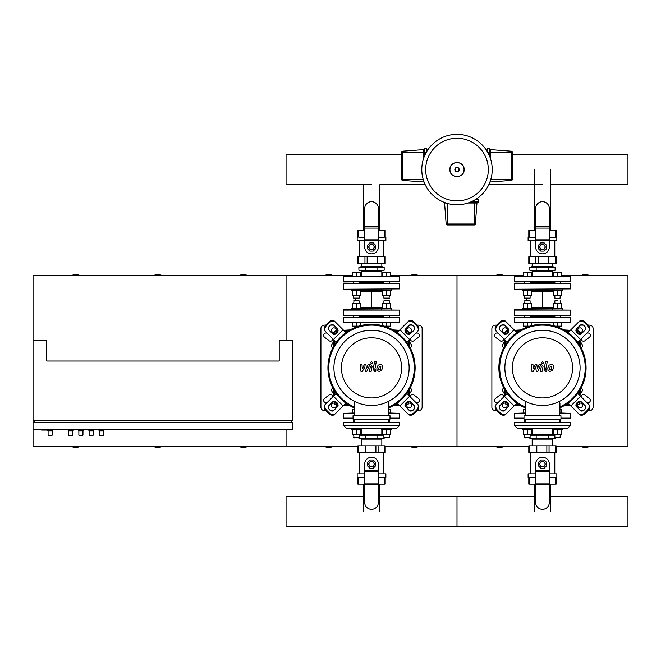<?xml version="1.0" encoding="UTF-8"?>
<svg xmlns="http://www.w3.org/2000/svg" width="661" height="661" viewBox="0 0 661 661"><rect width="100%" height="100%" fill="white"/><g stroke="black" fill="none" stroke-linecap="round" stroke-linejoin="round"><path stroke-width="0.99" d="M581.341 348.124L582.779 345.637L581.002 342.563L580.201 342.563M410.398 348.124L411.836 345.637L410.06 342.563L409.25 342.563M504.748 342.563L503.946 342.563L502.17 345.637L503.608 348.124M333.805 342.563L332.995 342.563L331.219 345.637L332.657 348.124M580.201 393.163L581.002 393.163L582.779 390.081L581.341 387.594M409.25 393.163L410.06 393.163L411.836 390.081L410.398 387.594M503.608 387.594L502.17 390.081L503.946 393.163L504.748 393.163M332.657 387.594L331.219 390.081L332.995 393.163L333.805 393.163M41.593 429.402L41.593 430.088L50.145 430.088L50.145 429.402M352.313 275.546L286.056 275.546L286.056 340.506L286.056 275.546L33.05 275.546L33.05 340.506L46.724 340.506L46.724 361.022L279.215 361.022L279.215 340.506L292.889 340.506L292.889 420.859L33.05 420.859L33.05 429.402L292.889 429.402L292.889 422.561L33.05 422.561M33.05 340.506L33.05 420.859M34.76 422.561L34.76 420.859M291.179 422.561L291.179 420.859M52.88 429.402L52.194 430.774L52.194 435.211L48.096 435.211L51.855 435.558L48.096 435.211L48.096 430.774L47.41 430.088M73.396 429.402L72.71 430.774L72.71 435.211L68.951 435.558L72.371 435.558L68.604 435.211L68.604 430.774L67.926 429.402M104.165 429.402L103.48 430.774L103.48 435.211L99.72 435.558L103.141 435.558L99.381 435.211L99.381 430.774L98.696 429.402M93.912 429.402L93.226 430.774L93.226 435.211L89.466 435.558L92.879 435.558L89.119 435.211L89.119 430.774L88.434 429.402M83.65 429.402L82.964 430.774L82.964 435.211L79.204 435.558L82.625 435.558L78.866 435.211L78.866 430.774L78.18 429.402M52.194 435.211L48.435 435.558M52.88 430.088L50.145 430.088M52.194 430.774L48.096 430.774M72.71 435.211L68.951 435.558M73.396 430.088L67.926 430.088M72.71 430.774L68.604 430.774M103.48 435.211L99.72 435.558M104.165 430.088L98.696 430.088M103.48 430.774L99.381 430.774M93.226 435.211L89.466 435.558M93.912 430.088L88.434 430.088M93.226 430.774L89.119 430.774M82.964 435.211L79.204 435.558M83.65 430.088L78.18 430.088M82.964 430.774L78.866 430.774M424.18 148.874A0.686 0.686 0 0 1 424.866 148.196L424.866 152.294L424.18 152.294L424.18 148.874M424.18 156.797L423.544 149.609A0.686 0.686 0 0 0 424.18 148.923M424.602 183.353A0.686 0.686 0 0 1 424.18 182.725L424.18 182.32M426.742 151.543L426.742 148.196L424.866 148.196M423.164 179.305L402.566 179.305L402.566 180.403L423.544 181.99A0.686 0.686 0 0 1 424.18 182.676M423.544 158.566L423.544 152.294L402.566 152.294L402.566 151.195A1.025 1.025 0 0 0 401.615 152.22A1.025 1.025 0 0 1 402.566 151.195L423.544 149.609M402.566 180.403A1.025 1.025 0 0 1 401.615 179.379L401.615 152.22M426.742 149.898L427.783 149.898M489.826 156.797L489.826 148.874A0.686 0.686 0 0 0 489.14 148.196L489.14 152.294L490.454 152.294L490.454 149.609A0.686 0.686 0 0 1 489.826 148.923A0.686 0.686 0 0 0 490.454 149.609L511.44 151.195A1.025 1.025 0 0 1 512.391 152.22A1.025 1.025 0 0 0 511.44 151.195A1.025 1.025 0 0 1 512.391 152.22A1.025 1.025 0 0 0 511.44 151.195L511.44 152.294L512.391 152.22M489.404 183.353A0.686 0.686 0 0 0 489.826 182.725L489.826 182.32M487.256 151.543L487.256 148.196L489.14 148.196M490.454 180.56L490.454 181.99A0.686 0.686 0 0 0 489.826 182.676A0.686 0.686 0 0 1 490.454 181.99L511.44 180.403A1.025 1.025 0 0 0 512.391 179.379L512.391 152.294M487.256 149.898L486.215 149.898M474.268 202.382L477.688 202.382A0.686 0.686 0 0 0 478.374 201.696L474.268 201.696L474.268 203.018L476.953 203.018A0.686 0.686 0 0 1 477.639 202.382L469.764 202.382M443.209 201.96A0.686 0.686 0 0 0 443.837 202.382A0.686 0.686 0 0 1 443.209 201.96A0.686 0.686 0 0 0 443.837 202.382L443.886 202.382A0.686 0.686 0 0 1 444.572 203.018L446.158 223.996A1.025 1.025 0 0 0 447.183 224.947L474.342 224.947A1.025 1.025 0 0 0 475.366 223.996A1.025 1.025 0 0 1 474.342 224.947A1.025 1.025 0 0 0 475.366 223.996L476.953 203.018A0.686 0.686 0 0 1 477.639 202.382M475.019 199.82L478.374 199.82L478.374 201.696M476.664 199.82L476.664 198.779M492.214 169.563A35.215 35.215 0 0 1 456.999 204.778A35.215 35.215 0 0 1 421.784 169.563A35.215 35.215 0 0 1 456.999 134.348A35.215 35.215 0 0 1 492.214 169.563A35.215 35.215 0 0 0 456.999 134.348A35.215 35.215 0 0 0 421.784 169.563M456.999 138.256A31.307 31.307 0 0 1 488.305 169.563A31.307 31.307 0 0 1 456.999 200.87A31.307 31.307 0 0 1 425.692 169.563A31.307 31.307 0 0 1 456.999 138.256M162.449 275.546A12.823 12.823 0 0 0 153.236 275.546M247.916 275.546A12.823 12.823 0 0 0 238.712 275.546M80.386 275.546A12.823 12.823 0 0 0 71.181 275.546M71.181 446.497A12.823 12.823 0 0 0 80.386 446.497M33.05 429.402L33.05 446.497L286.056 446.497L286.056 429.402L286.056 446.497L357.849 446.497M238.712 446.497A12.823 12.823 0 0 0 247.916 446.497M153.236 446.497A12.823 12.823 0 0 0 162.449 446.497M514.266 317.602L514.613 322.733L570.683 322.386L570.344 317.263L514.613 317.263L570.683 317.602M530.097 316.578L554.852 316.578L530.097 316.578M343.323 317.602L343.662 322.733L399.731 322.386L399.393 317.263L343.662 317.263L399.731 317.602M359.154 316.578L383.901 316.578L359.154 316.578M550.729 184.758L627.95 184.758L627.95 154.36L512.391 154.36M401.615 154.36L286.056 154.36L286.056 184.758L371.532 184.758M531.469 290.253L531.469 295.31L527.362 295.31L527.362 290.253L562.718 290.253L562.718 289.221M559.983 298.458L554.852 298.111L559.983 298.458L560.321 295.31M561.685 276.232L561.685 272.811L553.48 272.811L553.48 276.232M557.587 276.232L557.587 272.811M553.48 290.253L553.48 295.31L561.685 295.31L561.685 290.253M557.587 290.253L557.587 295.31M524.627 295.31L524.627 298.111L530.097 298.111L530.097 295.31M530.097 298.111L524.627 298.111M523.264 276.232L523.264 272.811L531.469 272.811L531.469 276.232L527.362 276.232L527.362 272.811M527.362 295.31L523.264 295.31L523.264 290.253M527.362 290.253L522.24 290.253L522.24 289.221L514.613 289.221L570.683 288.882L514.613 289.221M527.362 289.221L522.24 289.221M532.493 309.736L532.493 308.712L557.587 308.712L557.587 303.655L561.685 303.655L561.685 308.712M557.587 300.846L554.852 300.846L554.852 303.655L554.852 300.846L557.587 300.846M561.685 322.733L561.685 326.146L555.141 326.146M557.587 322.733L557.587 326.146M553.48 322.733L553.48 325.683M553.48 308.712L553.48 303.655L557.587 303.655M557.587 308.712L562.718 308.712L562.718 309.736M570.683 281.363L514.266 281.363L514.613 276.232L570.344 276.232L570.344 281.702L530.444 281.702M557.587 281.702L560.66 281.702M530.097 282.387L554.852 282.387L530.097 282.387M524.289 281.702L542.474 281.702M549.316 208.537L549.316 246.999A6.841 6.841 0 0 1 542.474 253.841A6.841 6.841 0 0 1 535.641 246.999L535.641 208.537A6.841 6.841 0 0 1 542.474 201.696A6.841 6.841 0 0 1 549.316 208.537A6.841 6.841 0 0 0 542.474 201.696A6.841 6.841 0 0 0 535.641 208.537M535.641 246.999A6.841 6.841 0 0 0 542.474 253.841A6.841 6.841 0 0 0 549.316 246.999M542.474 249.734A2.735 2.735 0 0 0 545.209 246.999A2.735 2.735 0 0 0 542.474 244.264A2.735 2.735 0 0 0 539.74 246.999A2.735 2.735 0 0 0 542.474 249.734M542.474 244.438A2.561 2.561 0 0 1 545.044 246.999A2.561 2.561 0 0 1 542.474 249.561A2.561 2.561 0 0 1 539.913 246.999A2.561 2.561 0 0 1 542.474 244.438M544.177 251.106L540.772 251.106L538.376 248.701L538.376 245.297L540.772 242.901L544.177 242.901L546.581 245.297L546.581 248.701L544.177 251.106M530.172 240.678L530.172 256.741M554.786 240.678L554.786 256.741M535.641 230.416L528.8 230.416L528.8 237.258L528.114 237.258L528.114 240.678L535.641 240.678M549.316 237.258L555.24 237.258L555.24 230.416L556.149 230.416L556.149 237.258L556.835 237.258L556.835 240.678L549.316 240.678M529.709 263.582L528.8 263.582L528.8 256.741L529.709 256.741L529.709 263.582L535.897 263.582L535.897 256.741L538.095 256.741L538.095 263.582L535.897 263.582M556.149 263.582L555.24 263.582L555.24 256.741L556.149 256.741L556.149 263.582M529.709 230.416L529.709 237.258L535.641 237.258M538.095 256.741L555.24 256.741M548.143 256.741L548.143 263.582L555.24 263.582M538.095 263.582L548.143 263.582M555.24 230.416L549.316 230.416M529.709 256.741L535.897 256.741M532.171 276.232L532.171 271.101L531.312 270.25L529.841 270.25L536.162 270.25L536.162 267.176L555.108 267.176L553.637 267.176L552.786 266.317L552.786 263.582M552.786 276.232L552.786 271.101L532.171 271.101M552.786 271.101L553.637 270.25L555.108 270.25L536.162 270.25M552.786 266.317L532.171 266.317L532.171 263.582M532.171 266.317L531.312 267.176L529.841 267.176L536.162 267.176M555.108 270.25L555.108 267.176M548.795 270.25L548.795 267.176M529.841 267.176L529.841 270.25M514.266 283.412L570.683 283.412L514.613 283.073L514.266 288.882M530.444 283.073L542.474 283.073M570.683 283.412L570.683 288.882M531.469 291.427L553.48 291.427M531.469 307.53L542.474 307.53L542.474 291.427M542.474 307.53L553.48 307.53M514.266 310.083L570.683 310.083L514.613 309.736L514.613 315.892L570.683 315.553L514.266 315.553M570.683 310.083L570.683 315.553M524.289 315.892L514.613 315.892M530.444 315.892L542.474 315.892M532.493 308.712L522.24 308.712L522.24 309.736M524.627 300.846L530.097 300.846L524.974 300.507L524.627 303.655M523.264 322.733L523.264 326.146L529.808 326.146M527.362 322.733L527.362 326.146M531.469 322.733L531.469 325.683M531.469 308.712L531.469 303.655L523.264 303.655L523.264 308.712M527.362 308.712L527.362 303.655M360.518 290.253L360.518 295.31L356.419 295.31L356.419 290.253L391.766 290.253L391.766 289.221M389.37 298.111L383.901 298.111L389.032 298.458L389.37 295.31M390.742 276.232L390.742 272.811L382.537 272.811L382.537 276.232M386.635 276.232L386.635 272.811M382.537 290.253L382.537 295.31L390.742 295.31L390.742 290.253M386.635 290.253L386.635 295.31M353.685 295.31L353.685 298.111L359.154 298.111L359.154 295.31M359.154 298.111L353.685 298.111M352.313 276.232L352.313 272.811L360.518 272.811L360.518 276.232M356.419 276.232L356.419 272.811M356.419 295.31L352.313 295.31L352.313 290.253M356.419 290.253L351.288 290.253L351.288 289.221L343.662 289.221L399.731 288.882L343.662 289.221M356.419 289.221L351.288 289.221M361.542 309.736L361.542 308.712L386.635 308.712L386.635 303.655L390.742 303.655L390.742 308.712M389.37 303.655L389.37 300.846L383.901 300.846L383.901 303.655M384.248 300.507L389.37 300.846M390.742 322.733L390.742 326.146L384.19 326.146M386.635 322.733L386.635 326.146M382.537 322.733L382.537 325.683M382.537 308.712L382.537 303.655L386.635 303.655M386.635 308.712L391.766 308.712L391.766 309.736M399.731 281.363L343.323 281.363L343.662 276.232L399.393 276.232L399.393 281.702L359.154 281.702L359.154 283.073M353.685 283.073L353.338 281.702L359.493 281.702M359.154 282.387L383.901 282.387L359.154 282.387M353.338 281.702L371.532 281.702M378.365 208.537L378.365 246.999A6.841 6.841 0 0 1 371.532 253.841A6.841 6.841 0 0 1 364.69 246.999L364.69 208.537A6.841 6.841 0 0 1 371.532 201.696A6.841 6.841 0 0 1 378.365 208.537A6.841 6.841 0 0 0 371.532 201.696A6.841 6.841 0 0 0 364.69 208.537M364.69 246.999A6.841 6.841 0 0 0 371.532 253.841A6.841 6.841 0 0 0 378.365 246.999M371.532 249.734A2.735 2.735 0 0 0 374.266 246.999A2.735 2.735 0 0 0 371.532 244.264A2.735 2.735 0 0 0 368.788 246.999A2.735 2.735 0 0 0 371.532 249.734M371.532 244.438A2.561 2.561 0 0 1 374.093 246.999A2.561 2.561 0 0 1 371.532 249.561A2.561 2.561 0 0 1 368.962 246.999A2.561 2.561 0 0 1 371.532 244.438M373.225 251.106L369.83 251.106L367.425 248.701L367.425 245.297L369.83 242.901L373.225 242.901L375.63 245.297L375.63 248.701L373.225 251.106M359.22 240.678L359.22 256.741M383.834 240.678L383.834 256.741M364.69 230.416L357.849 230.416L357.849 237.258L357.171 237.258L357.171 240.678L364.69 240.678M378.365 237.258L384.297 237.258L384.297 230.416L385.206 230.416L385.206 237.258L385.884 237.258L385.884 240.678L378.365 240.678M358.758 263.582L357.849 263.582L357.849 256.741L358.758 256.741L358.758 263.582L364.955 263.582L364.955 256.741L367.152 256.741L367.152 263.582L364.955 263.582M385.206 263.582L384.297 263.582L384.297 256.741L385.206 256.741L385.206 263.582M358.758 230.416L358.758 237.258L364.69 237.258M367.152 256.741L384.297 256.741M377.191 256.741L377.191 263.582L384.297 263.582M367.152 263.582L377.191 263.582M384.297 230.416L378.365 230.416M358.758 256.741L364.955 256.741M361.22 276.232L361.22 271.101L360.361 270.25L358.898 270.25L365.211 270.25L365.211 267.176L384.165 267.176L382.694 267.176L381.835 266.317L381.835 263.582M381.835 276.232L381.835 271.101L361.22 271.101M381.835 271.101L382.694 270.25L384.165 270.25L365.211 270.25M381.835 266.317L361.22 266.317L361.22 263.582M361.22 266.317L360.361 267.176L358.898 267.176L365.211 267.176M384.165 270.25L384.165 267.176M377.844 270.25L377.844 267.176M358.898 267.176L358.898 270.25M343.323 283.412L399.731 283.412L343.662 283.073L343.323 288.882M399.731 283.412L399.731 288.882M360.518 291.427L382.537 291.427M360.518 307.53L371.532 307.53L371.532 291.427M371.532 307.53L382.537 307.53M343.323 310.083L399.731 310.083L343.662 309.736L343.662 315.892L399.731 315.553L343.323 315.553M353.685 317.263L353.338 315.892L383.562 315.892M399.731 310.083L399.731 315.553M353.338 315.892L343.662 315.892M359.493 315.892L359.154 317.263M361.542 308.712L351.288 308.712L351.288 309.736M353.685 300.846L359.154 300.846L354.023 300.507L353.685 303.655M352.313 322.733L352.313 326.146L358.865 326.146M356.419 322.733L356.419 326.146M360.518 322.733L360.518 325.683M360.518 308.712L360.518 303.655L352.313 303.655L352.313 308.712M356.419 308.712L356.419 303.655M532.493 428.716L532.493 429.741L522.24 429.741L522.24 428.716L527.362 428.716M524.627 437.607L530.097 437.607L524.974 437.946L524.627 434.806M523.264 412.993L523.264 409.572L525.71 409.572M531.469 429.741L531.469 434.806L523.264 434.806L523.264 429.741M527.362 429.741L527.362 434.806M552.456 428.716L552.456 429.741L557.587 429.741L557.587 434.806L561.685 434.806L561.685 429.741M554.852 437.607L560.321 437.607L554.852 437.607L554.852 434.806L553.637 435.211L552.786 434.36L552.786 429.741M561.685 412.993L561.685 409.572L559.933 409.572M559.247 419.148L559.247 422.561L570.683 422.561L570.683 425.296L514.266 425.296L517.687 428.716L562.718 428.716L562.718 429.741L557.587 429.741M553.48 429.741L553.48 434.806L557.587 434.806M514.266 425.296L514.266 422.561L525.71 422.561L525.71 419.148M570.683 425.296L567.262 428.716L562.718 428.716M535.641 502.567L535.641 464.105A6.841 6.841 0 0 1 542.474 457.263A6.841 6.841 0 0 1 549.316 464.105L549.316 502.567A6.841 6.841 0 0 1 542.474 509.408A6.841 6.841 0 0 1 535.641 502.567A6.841 6.841 0 0 0 542.474 509.408A6.841 6.841 0 0 0 549.316 502.567M549.316 464.105A6.841 6.841 0 0 0 542.474 457.263A6.841 6.841 0 0 0 535.641 464.105M542.474 461.37A2.735 2.735 0 0 0 539.74 464.105A2.735 2.735 0 0 0 542.474 466.84A2.735 2.735 0 0 0 545.209 464.105A2.735 2.735 0 0 0 542.474 461.37M542.474 466.666A2.561 2.561 0 0 1 539.913 464.105A2.561 2.561 0 0 1 542.474 461.543A2.561 2.561 0 0 1 545.044 464.105A2.561 2.561 0 0 1 542.474 466.666M540.772 459.998L544.177 459.998L546.581 462.403L546.581 465.807L544.177 468.211L540.772 468.211L538.376 465.807L538.376 462.403L540.772 459.998M554.786 473.846L554.786 452.653M530.172 473.846L530.172 452.653M549.316 484.108L556.149 484.108L556.149 477.267L556.835 477.267L556.835 473.846L549.316 473.846M535.641 477.267L529.709 477.267L529.709 484.108L528.8 484.108L528.8 477.267L528.114 477.267L528.114 473.846L535.641 473.846M555.24 484.108L555.24 477.267L549.316 477.267M529.709 484.108L535.641 484.108M555.24 445.811L556.149 445.811L556.149 452.653L555.24 452.653L555.24 445.811L549.051 445.811L549.051 452.653L546.854 452.653L546.854 445.811L549.051 445.811M528.8 445.811L529.709 445.811L529.709 452.653L528.8 452.653L528.8 445.811M546.854 452.653L529.709 452.653M536.815 452.653L536.815 445.811L529.709 445.811M546.854 445.811L536.815 445.811M555.24 452.653L549.051 452.653M532.171 429.741L532.171 434.36L552.786 434.36M532.171 434.36L531.312 435.211L530.097 435.211L554.852 435.211M532.171 445.811L532.171 439.144L552.786 439.144L552.786 445.811M532.171 439.144L531.312 438.293L529.841 438.293L555.108 438.293L555.108 437.863M552.786 439.144L553.637 438.293L555.108 438.293M529.841 437.863L529.841 438.293M536.162 435.211L536.162 438.293M548.795 435.211L548.795 438.293M361.542 428.716L361.542 429.741L351.288 429.741L351.288 428.716L356.419 428.716M353.685 437.607L359.154 437.607L354.023 437.946L353.685 434.806M352.313 412.993L352.313 409.572L354.759 409.572M360.518 429.741L360.518 434.806L352.313 434.806L352.313 429.741M356.419 429.741L356.419 434.806M381.513 428.716L381.513 429.741L386.635 429.741L386.635 434.806L390.742 434.806L390.742 429.741M383.901 437.607L389.37 437.607L383.901 437.607L383.901 434.806M390.742 412.993L390.742 409.572L388.982 409.572M388.296 419.148L388.296 422.561L399.731 422.561L399.731 425.296L343.323 425.296L346.744 428.716L391.766 428.716L391.766 429.741L386.635 429.741M382.537 429.741L382.537 434.806L386.635 434.806M343.323 425.296L343.323 422.561L354.759 422.561L354.759 419.148M399.731 425.296L396.319 428.716L391.766 428.716M364.69 502.567L364.69 464.105A6.841 6.841 0 0 1 371.532 457.263A6.841 6.841 0 0 1 378.365 464.105L378.365 502.567A6.841 6.841 0 0 1 371.532 509.408A6.841 6.841 0 0 1 364.69 502.567A6.841 6.841 0 0 0 371.532 509.408A6.841 6.841 0 0 0 378.365 502.567M378.365 464.105A6.841 6.841 0 0 0 371.532 457.263A6.841 6.841 0 0 0 364.69 464.105M371.532 461.37A2.735 2.735 0 0 0 368.788 464.105A2.735 2.735 0 0 0 371.532 466.84A2.735 2.735 0 0 0 374.266 464.105A2.735 2.735 0 0 0 371.532 461.37M371.532 466.666A2.561 2.561 0 0 1 368.962 464.105A2.561 2.561 0 0 1 371.532 461.543A2.561 2.561 0 0 1 374.093 464.105A2.561 2.561 0 0 1 371.532 466.666M369.83 459.998L373.225 459.998L375.63 462.403L375.63 465.807L373.225 468.211L369.83 468.211L367.425 465.807L367.425 462.403L369.83 459.998M383.834 473.846L383.834 452.653M359.22 473.846L359.22 452.653M378.365 484.108L385.206 484.108L385.206 477.267L385.884 477.267L385.884 473.846L378.365 473.846M364.69 477.267L358.758 477.267L358.758 484.108L357.849 484.108L357.849 477.267L357.171 477.267L357.171 473.846L364.69 473.846M384.297 484.108L384.297 477.267L378.365 477.267M358.758 484.108L364.69 484.108M384.297 445.811L385.206 445.811L385.206 452.653L384.297 452.653L384.297 445.811L378.1 445.811L378.1 452.653L375.902 452.653L375.902 445.811L378.1 445.811M357.849 445.811L358.758 445.811L358.758 452.653L357.849 452.653L357.849 445.811M375.902 452.653L358.758 452.653M365.864 452.653L365.864 445.811L358.758 445.811M375.902 445.811L365.864 445.811M384.297 452.653L378.1 452.653M381.835 429.741L381.835 434.36L382.694 435.211L383.901 435.211L377.844 435.211L377.844 438.293L358.898 438.293L360.361 438.293L361.22 439.144L361.22 445.811M361.22 429.741L361.22 434.36L381.835 434.36M361.22 434.36L360.361 435.211L359.154 435.211L377.844 435.211M361.22 439.144L381.835 439.144L381.835 445.811M381.835 439.144L382.694 438.293L384.165 438.293L377.844 438.293M358.898 437.863L358.898 438.293M365.211 435.211L365.211 438.293M384.165 438.293L384.165 437.863M559.933 412.993L570.683 413.332L570.344 418.463L560.958 418.463M525.71 413.332L514.266 413.332L514.266 418.116L523.999 418.116M514.613 418.463L523.999 418.463L514.266 418.116M514.266 413.332L525.71 412.993M388.982 412.993L399.731 413.332L399.393 418.463L390.007 418.463M354.759 413.332L343.323 413.332L343.323 418.116L353.048 418.116M343.662 418.463L353.048 418.463L343.323 418.116M343.323 413.332L354.759 412.993M550.729 496.262L627.95 496.262L627.95 526.652L456.999 526.652L456.999 496.262L456.999 526.652L286.056 526.652L286.056 496.262L364.69 496.262M551.844 366.177L550.241 366.177L549.588 369.54L551.191 369.54L551.844 366.177M549.093 365.169L547.787 367.855L548.043 370.548L550.018 371.399L552.34 370.548L553.645 367.855L553.381 365.169L551.398 364.318L549.093 365.169M545.49 361.864L544.036 369.342L545.672 371.325L546.655 371.325L546.936 369.863L545.788 369.235L547.217 361.864L545.49 361.864M542.59 363.806L543.639 362.757L542.59 361.716L541.549 362.757L542.59 363.806M533.386 371.325L535.683 366.979L536.286 371.325L537.798 371.325L540.285 365.864L540.822 365.855L541.309 366.483L540.376 371.325L542.103 371.325L543.061 366.368L541.417 364.393L539.128 364.401L537.393 368.681L536.806 364.401L535.46 364.401L533.22 368.681L532.931 364.401L531.155 364.401L531.882 371.325L533.386 371.325M380.901 366.177L379.29 366.177L378.637 369.54L380.24 369.54L380.901 366.177M378.142 365.169L376.836 367.855L377.101 370.548L379.075 371.399L381.389 370.548L382.694 367.855L382.438 365.169L380.447 364.318L378.142 365.169M374.547 361.864L373.093 369.342L374.721 371.325L375.704 371.325L375.993 369.863L374.837 369.235L376.274 361.864L374.547 361.864M371.647 363.806L372.688 362.757L371.647 361.716L370.598 362.757L371.647 363.806M362.443 371.325L364.732 366.979L365.335 371.325L366.847 371.325L369.334 365.864L369.871 365.855L370.358 366.483L369.433 371.325L371.16 371.325L372.11 366.368L370.466 364.393L368.177 364.401L366.45 368.681L365.855 364.401L364.508 364.401L362.269 368.681L361.988 364.401L360.204 364.401L360.931 371.325L362.443 371.325M577.755 393.469L576.144 395.551A43.593 43.593 0 0 0 576.144 340.167L577.987 342.018L589.017 330.987A5.131 3.627 -135 0 0 587.951 324.799L587.348 325.402A5.131 3.627 45 0 1 588.414 331.599M576.144 395.551L570.17 401.524A43.593 43.593 0 0 1 559.933 407.804A43.593 43.593 0 0 0 542.474 324.27A43.593 43.593 0 0 0 498.881 367.863A43.593 43.593 0 0 1 508.813 340.167L514.787 334.193A43.593 43.593 0 0 1 570.17 334.193L576.144 340.167M559.933 407.804A43.593 43.593 0 0 0 542.474 324.27A43.593 43.593 0 0 0 508.813 395.551L506.962 393.708L495.94 404.73A5.131 3.627 45 0 0 496.998 410.919L497.601 410.316A5.131 3.627 -135 0 1 496.543 404.127M516.869 403.136L514.787 401.524A43.593 43.593 0 0 0 525.71 408.101A43.593 43.593 0 0 1 498.881 367.863A43.593 43.593 0 0 0 525.71 408.101M514.787 401.524L508.813 395.551M568.08 332.582L570.17 334.193M580.556 339.457L570.881 329.781L568.32 332.343M570.881 329.781L578.739 321.924A5.131 3.627 45 0 1 584.935 322.989L585.539 322.386L587.951 324.799M585.539 322.386A5.131 3.627 -135 0 0 579.342 321.32L578.739 321.924M587.348 325.402L584.935 322.989M585.142 330.029L581.308 333.863A3.421 2.421 45 0 1 577.177 333.161A3.421 2.421 45 0 1 576.466 329.029L580.3 325.195A3.421 2.421 45 0 1 584.431 325.906A3.421 2.421 45 0 1 585.142 330.029M577.078 328.426A3.421 2.421 -135 0 0 577.78 332.557A3.421 2.421 -135 0 0 581.911 333.26M507.202 342.258L508.813 340.167M514.787 334.193L516.629 332.343L514.068 329.781L504.401 339.457L506.962 342.018M504.401 339.457L496.543 331.599A5.131 3.627 -45 0 1 497.601 325.402L496.998 324.799L499.419 322.386L500.022 322.989A5.131 3.627 -45 0 1 506.21 321.924L505.607 321.32A5.131 3.627 135 0 0 499.419 322.386M496.998 324.799A5.131 3.627 135 0 0 495.94 330.987L496.543 331.599M514.068 329.781L506.21 321.924M500.022 322.989L497.601 325.402M504.649 325.195L508.483 329.029A3.421 2.421 -45 0 1 507.772 333.161A3.421 2.421 -45 0 1 503.649 333.863L499.815 330.029A3.421 2.421 -45 0 1 500.517 325.906A3.421 2.421 -45 0 1 504.649 325.195M503.046 333.26A3.421 2.421 135 0 0 507.169 332.557A3.421 2.421 135 0 0 507.879 328.426M504.401 396.27L514.068 405.937L516.629 403.375M514.068 405.937L506.21 413.794A5.131 3.627 -135 0 1 500.022 412.737L499.419 413.34L496.998 410.919M499.419 413.34A5.131 3.627 45 0 0 505.607 414.397L506.21 413.794M497.601 410.316L500.022 412.737M499.815 405.689L503.649 401.855A3.421 2.421 -135 0 1 507.772 402.566A3.421 2.421 -135 0 1 508.483 406.689L504.649 410.522A3.421 2.421 -135 0 1 500.517 409.812A3.421 2.421 -135 0 1 499.815 405.689M507.879 407.292A3.421 2.421 45 0 0 507.169 403.169A3.421 2.421 45 0 0 503.046 402.458M570.17 401.524L568.32 403.375L570.881 405.937L580.556 396.27L577.987 393.708M580.556 396.27L588.414 404.127A5.131 3.627 135 0 1 587.348 410.316L587.951 410.919L585.539 413.34L584.935 412.737A5.131 3.627 135 0 1 578.739 413.794L579.342 414.397A5.131 3.627 -45 0 0 585.539 413.34M587.951 410.919A5.131 3.627 -45 0 0 589.017 404.73L588.414 404.127M570.881 405.937L578.739 413.794M584.935 412.737L587.348 410.316M580.3 410.522L576.466 406.689A3.421 2.421 135 0 1 577.177 402.566A3.421 2.421 135 0 1 581.308 401.855L585.142 405.689A3.421 2.421 135 0 1 584.431 409.812A3.421 2.421 135 0 1 580.3 410.522M581.911 402.458A3.421 2.421 -45 0 0 577.78 403.169A3.421 2.421 -45 0 0 577.078 407.292M580.085 367.863A37.611 37.611 0 0 1 542.474 405.466A37.611 37.611 0 0 1 504.864 367.863A37.611 37.611 0 0 1 542.474 330.252A37.611 37.611 0 0 1 580.085 367.863M572.566 367.863A30.084 30.084 0 0 1 542.474 397.947A30.084 30.084 0 0 1 512.391 367.863A30.084 30.084 0 0 1 542.474 337.771A30.084 30.084 0 0 1 572.566 367.863M559.247 413.406L559.933 413.406L559.933 403.152L559.247 403.152M525.71 407.168A42.734 42.734 0 0 1 542.474 325.121A42.734 42.734 0 0 1 559.933 406.87M523.999 415.728L523.999 419.148L560.958 419.148L560.958 415.728L523.999 415.728M559.247 415.728L559.247 401.524M525.71 401.524L525.71 415.728M559.247 422.561L525.71 422.561M406.804 393.469L405.193 395.551A43.593 43.593 0 0 0 405.193 340.167L407.044 342.018L418.066 330.987A5.131 3.627 -135 0 0 417.008 324.799L416.397 325.402A5.131 3.627 45 0 1 417.463 331.599M405.193 395.551L399.219 401.524A43.593 43.593 0 0 1 388.982 407.804A43.593 43.593 0 0 0 371.532 324.27A43.593 43.593 0 0 0 327.939 367.863A43.593 43.593 0 0 1 337.862 340.167L343.836 334.193A43.593 43.593 0 0 1 399.219 334.193L405.193 340.167M388.982 407.804A43.593 43.593 0 0 0 371.532 324.27A43.593 43.593 0 0 0 337.862 395.551L336.011 393.708L324.989 404.73A5.131 3.627 45 0 0 326.047 410.919L326.658 410.316A5.131 3.627 -135 0 1 325.592 404.127M345.918 403.136L343.836 401.524A43.593 43.593 0 0 0 354.759 408.101A43.593 43.593 0 0 1 327.939 367.863A43.593 43.593 0 0 0 354.759 408.101M343.836 401.524L337.862 395.551M397.137 332.582L399.219 334.193M409.605 339.457L399.938 329.781L397.368 332.343M399.938 329.781L407.796 321.924A5.131 3.627 45 0 1 413.984 322.989L414.587 322.386L417.008 324.799M414.587 322.386A5.131 3.627 -135 0 0 408.399 321.32L407.796 321.924M416.397 325.402L413.984 322.989M414.191 330.029L410.357 333.863A3.421 2.421 45 0 1 406.234 333.161A3.421 2.421 45 0 1 405.524 329.029L409.357 325.195A3.421 2.421 45 0 1 413.48 325.906A3.421 2.421 45 0 1 414.191 330.029M406.127 328.426A3.421 2.421 -135 0 0 406.837 332.557A3.421 2.421 -135 0 0 410.96 333.26M336.251 342.258L337.862 340.167M343.836 334.193L345.686 332.343L343.117 329.781L333.45 339.457L336.011 342.018M333.45 339.457L325.592 331.599A5.131 3.627 -45 0 1 326.658 325.402L326.047 324.799L328.467 322.386L329.071 322.989A5.131 3.627 -45 0 1 335.259 321.924L334.656 321.32A5.131 3.627 135 0 0 328.467 322.386M326.047 324.799A5.131 3.627 135 0 0 324.989 330.987L325.592 331.599M343.117 329.781L335.259 321.924M329.071 322.989L326.658 325.402M333.698 325.195L337.531 329.029A3.421 2.421 -45 0 1 336.829 333.161A3.421 2.421 -45 0 1 332.698 333.863L328.864 330.029A3.421 2.421 -45 0 1 329.575 325.906A3.421 2.421 -45 0 1 333.698 325.195M332.095 333.26A3.421 2.421 135 0 0 336.218 332.557A3.421 2.421 135 0 0 336.928 328.426M333.45 396.27L343.117 405.937L345.686 403.375M343.117 405.937L335.259 413.794A5.131 3.627 -135 0 1 329.071 412.737L328.467 413.34L326.047 410.919M328.467 413.34A5.131 3.627 45 0 0 334.656 414.397L335.259 413.794M326.658 410.316L329.071 412.737M328.864 405.689L332.698 401.855A3.421 2.421 -135 0 1 336.829 402.566A3.421 2.421 -135 0 1 337.531 406.689L333.698 410.522A3.421 2.421 -135 0 1 329.575 409.812A3.421 2.421 -135 0 1 328.864 405.689M336.928 407.292A3.421 2.421 45 0 0 336.218 403.169A3.421 2.421 45 0 0 332.095 402.458M399.219 401.524L397.368 403.375L399.938 405.937L409.605 396.27L407.044 393.708M409.605 396.27L417.463 404.127A5.131 3.627 135 0 1 416.397 410.316L417.008 410.919L414.587 413.34L413.984 412.737A5.131 3.627 135 0 1 407.796 413.794L408.399 414.397A5.131 3.627 -45 0 0 414.587 413.34M417.008 410.919A5.131 3.627 -45 0 0 418.066 404.73L417.463 404.127M399.938 405.937L407.796 413.794M413.984 412.737L416.397 410.316M409.357 410.522L405.524 406.689A3.421 2.421 135 0 1 406.234 402.566A3.421 2.421 135 0 1 410.357 401.855L414.191 405.689A3.421 2.421 135 0 1 413.48 409.812A3.421 2.421 135 0 1 409.357 410.522M410.96 402.458A3.421 2.421 -45 0 0 406.837 403.169A3.421 2.421 -45 0 0 406.127 407.292M409.134 367.863A37.611 37.611 0 0 1 371.532 405.466A37.611 37.611 0 0 1 333.921 367.863A37.611 37.611 0 0 1 371.532 330.252A37.611 37.611 0 0 1 409.134 367.863M401.615 367.863A30.084 30.084 0 0 1 371.532 397.947A30.084 30.084 0 0 1 341.44 367.863A30.084 30.084 0 0 1 371.532 337.771A30.084 30.084 0 0 1 401.615 367.863M388.296 413.406L388.982 413.406L388.982 403.152L388.296 403.152M354.759 407.168A42.734 42.734 0 0 1 371.532 325.121A42.734 42.734 0 0 1 388.982 406.87M353.048 415.728L353.048 419.148L390.007 419.148L390.007 415.728L353.048 415.728M388.296 415.728L388.296 401.524M354.759 401.524L354.759 415.728M388.296 422.561L354.759 422.561M506.004 394.658A181.312 181.312 0 0 1 505.483 390.924M505.483 344.794A181.312 181.312 0 0 1 506.004 341.059M569.278 404.334A181.312 181.312 0 0 1 565.543 404.854M519.414 404.854A181.312 181.312 0 0 1 515.671 404.334M578.945 341.059A181.312 181.312 0 0 1 579.466 344.794M579.466 390.924A181.312 181.312 0 0 1 578.945 394.658M515.671 331.392A181.312 181.312 0 0 1 519.414 330.872M565.543 330.872A181.312 181.312 0 0 1 569.278 331.392M335.053 394.658A181.312 181.312 0 0 1 334.54 390.924M334.54 344.794A181.312 181.312 0 0 1 335.053 341.059M398.327 404.334A181.312 181.312 0 0 1 394.592 404.854M348.463 404.854A181.312 181.312 0 0 1 344.728 404.334M408.002 341.059A181.312 181.312 0 0 1 408.515 344.794M408.515 390.924A181.312 181.312 0 0 1 408.002 394.658M344.728 331.392A181.312 181.312 0 0 1 348.463 330.872M394.592 330.872A181.312 181.312 0 0 1 398.327 331.392M576.673 404.97A433.566 433.566 0 0 0 577.921 404.871A1.71 1.71 0 0 0 579.49 403.309A433.566 433.566 0 0 0 579.59 402.053M580.044 395.757A433.566 433.566 0 0 0 580.408 389.346M580.408 346.381A433.566 433.566 0 0 0 580.044 339.969M579.59 333.665A433.566 433.566 0 0 0 579.49 332.417A1.71 1.71 0 0 0 577.921 330.847A433.566 433.566 0 0 0 576.673 330.748M505.359 402.053A433.566 433.566 0 0 0 505.467 403.309A1.71 1.71 0 0 0 507.028 404.871A433.566 433.566 0 0 0 508.284 404.97M514.58 405.424A433.566 433.566 0 0 0 520.992 405.788M563.957 405.788A433.566 433.566 0 0 0 570.369 405.424M570.369 330.293A433.566 433.566 0 0 0 563.957 329.93M520.992 329.93A433.566 433.566 0 0 0 514.58 330.293M508.284 330.748A433.566 433.566 0 0 0 507.028 330.847A1.71 1.71 0 0 0 505.467 332.417A433.566 433.566 0 0 0 505.359 333.665M504.913 339.969A433.566 433.566 0 0 0 504.541 346.381M504.541 389.346A433.566 433.566 0 0 0 504.913 395.757M405.722 404.97A433.566 433.566 0 0 0 406.978 404.871A1.71 1.71 0 0 0 408.539 403.309A433.566 433.566 0 0 0 408.638 402.053M409.093 395.757A433.566 433.566 0 0 0 409.456 389.346M409.456 346.381A433.566 433.566 0 0 0 409.093 339.969M408.638 333.665A433.566 433.566 0 0 0 408.539 332.417A1.71 1.71 0 0 0 406.978 330.847A433.566 433.566 0 0 0 405.722 330.748M334.416 402.053A433.566 433.566 0 0 0 334.516 403.309A1.71 1.71 0 0 0 336.077 404.871A433.566 433.566 0 0 0 337.333 404.97M343.629 405.424A433.566 433.566 0 0 0 350.049 405.788M393.014 405.788A433.566 433.566 0 0 0 399.426 405.424M399.426 330.293A433.566 433.566 0 0 0 393.014 329.93M350.049 329.93A433.566 433.566 0 0 0 343.629 330.293M337.333 330.748A433.566 433.566 0 0 0 336.077 330.847A1.71 1.71 0 0 0 334.516 332.417A433.566 433.566 0 0 0 334.416 333.665M333.962 339.969A433.566 433.566 0 0 0 333.598 346.381M333.598 389.346A433.566 433.566 0 0 0 333.962 395.757M408.291 402.185A433.228 433.228 0 0 1 408.201 403.284L408.539 403.309A1.71 1.71 0 0 1 406.978 404.871L406.945 404.532A433.228 433.228 0 0 1 405.846 404.623M505.45 332.574A2.396 2.396 0 0 1 502.476 330.252A2.396 2.396 0 0 1 504.864 327.856A2.396 2.396 0 0 1 507.185 330.839M577.764 330.839A2.396 2.396 0 0 1 580.085 327.856A2.396 2.396 0 0 1 582.481 330.252A2.396 2.396 0 0 1 579.499 332.574M579.499 403.152A2.396 2.396 0 0 1 582.481 405.466A2.396 2.396 0 0 1 580.085 407.862A2.396 2.396 0 0 1 577.764 404.887M507.185 404.887A2.396 2.396 0 0 1 504.864 407.862A2.396 2.396 0 0 1 502.476 405.466A2.396 2.396 0 0 1 505.45 403.152M504.566 325.121L501.55 325.121M496.692 325.121L495.296 325.121A3.421 3.421 0 0 0 491.875 328.542L491.875 407.176A3.421 3.421 0 0 0 495.296 410.597L496.692 410.597M504.566 410.597L501.55 410.597M588.257 325.121L589.662 325.121A3.421 3.421 0 0 1 593.074 328.542L593.074 407.176A3.421 3.421 0 0 1 589.662 410.597L588.257 410.597M583.399 410.597L580.383 410.597M583.399 325.121L580.383 325.121M581.11 396.823A2.396 2.396 0 0 1 584.96 395.022L589.405 398.443A2.396 2.396 0 0 1 589.893 401.739A2.396 2.396 0 0 1 586.613 402.326M586.613 333.392A2.396 2.396 0 0 1 589.893 333.979A2.396 2.396 0 0 1 589.405 337.275L584.96 340.696A2.396 2.396 0 0 1 581.11 338.895M498.336 402.326A2.396 2.396 0 0 1 495.064 401.739A2.396 2.396 0 0 1 495.543 398.443L499.989 395.022A2.396 2.396 0 0 1 503.839 396.823M503.839 338.895A2.396 2.396 0 0 1 499.989 340.696L495.543 337.275A2.396 2.396 0 0 1 495.064 333.979A2.396 2.396 0 0 1 498.336 333.392M334.499 332.574A2.396 2.396 0 0 1 331.525 330.252A2.396 2.396 0 0 1 333.921 327.856A2.396 2.396 0 0 1 336.242 330.839M406.812 330.839A2.396 2.396 0 0 1 409.134 327.856A2.396 2.396 0 0 1 411.53 330.252A2.396 2.396 0 0 1 408.556 332.574M408.556 403.152A2.396 2.396 0 0 1 411.53 405.466A2.396 2.396 0 0 1 409.134 407.862A2.396 2.396 0 0 1 406.812 404.887M336.242 404.887A2.396 2.396 0 0 1 333.921 407.862A2.396 2.396 0 0 1 331.525 405.466A2.396 2.396 0 0 1 334.499 403.152M333.623 325.121L330.607 325.121M325.749 325.121L324.344 325.121A3.421 3.421 0 0 0 320.924 328.542L320.924 407.176A3.421 3.421 0 0 0 324.344 410.597L325.749 410.597M333.623 410.597L330.607 410.597M417.306 325.121L418.71 325.121A3.421 3.421 0 0 1 422.131 328.542L422.131 407.176A3.421 3.421 0 0 1 418.71 410.597L417.306 410.597M412.447 410.597L409.432 410.597M412.447 325.121L409.432 325.121M410.167 396.823A2.396 2.396 0 0 1 414.017 395.022L418.463 398.443A2.396 2.396 0 0 1 418.942 401.739A2.396 2.396 0 0 1 415.662 402.326M415.662 333.392A2.396 2.396 0 0 1 418.942 333.979A2.396 2.396 0 0 1 418.463 337.275L414.017 340.696A2.396 2.396 0 0 1 410.167 338.895M327.393 402.326A2.396 2.396 0 0 1 324.113 401.739A2.396 2.396 0 0 1 324.592 398.443L329.038 395.022A2.396 2.396 0 0 1 332.888 396.823M332.888 338.895A2.396 2.396 0 0 1 329.038 340.696L324.592 337.275A2.396 2.396 0 0 1 324.113 333.979A2.396 2.396 0 0 1 327.393 333.392M504.343 275.546A12.823 12.823 0 0 0 495.139 275.546M589.819 275.546A12.823 12.823 0 0 0 580.614 275.546M580.614 446.497A12.823 12.823 0 0 0 589.819 446.497M495.139 446.497A12.823 12.823 0 0 0 504.343 446.497M556.149 446.497L627.95 446.497L627.95 275.546L561.685 275.546M390.742 275.546L456.999 275.546L456.999 446.497L456.999 275.546L523.264 275.546M531.469 275.546L532.171 275.546M552.786 275.546L553.48 275.546M385.206 446.497L528.8 446.497M333.392 275.546A12.823 12.823 0 0 0 324.187 275.546M418.867 275.546A12.823 12.823 0 0 0 409.663 275.546M409.663 446.497A12.823 12.823 0 0 0 418.867 446.497M324.187 446.497A12.823 12.823 0 0 0 333.392 446.497M360.518 275.546L361.22 275.546M381.835 275.546L382.537 275.546M426.312 152.294L424.866 152.294L424.866 155.161M423.544 181.99L423.544 180.56M401.615 179.305L402.566 179.305L402.566 152.294L401.615 152.294M487.694 152.294L489.14 152.294L489.14 155.161M490.454 158.566L490.454 152.294L511.44 152.294L511.44 180.403M490.842 179.305L512.391 179.305M474.268 200.25L474.268 201.696L471.4 201.696M446.001 203.018L444.572 203.018A0.686 0.686 0 0 0 443.886 202.382M467.996 203.018L474.268 203.018L474.268 224.947M447.257 203.398L447.257 223.996L446.158 223.996M447.257 224.947L447.257 223.996L475.366 223.996A1.025 1.025 0 0 1 474.342 224.947M464.047 169.563A7.048 7.048 0 0 1 456.999 176.611A7.048 7.048 0 0 1 449.951 169.563A7.048 7.048 0 0 1 456.999 162.515A7.048 7.048 0 0 1 464.047 169.563M459.18 169.563A2.173 2.173 0 0 1 456.999 171.736A2.173 2.173 0 0 1 454.826 169.563A2.173 2.173 0 0 1 456.999 167.382A2.173 2.173 0 0 1 459.18 169.563M458.808 169.563A1.809 1.809 0 0 1 456.999 171.373A1.809 1.809 0 0 1 455.189 169.563A1.809 1.809 0 0 1 456.999 167.754A1.809 1.809 0 0 1 458.808 169.563M514.266 322.386L570.683 322.386M343.323 322.386L399.731 322.386M514.266 276.571L570.683 276.571M535.641 226.806L549.316 226.806M549.316 240.497L535.641 240.497M549.316 228.086L535.641 228.086M535.641 239.852L549.316 239.852M531.469 290.576L553.48 290.576M531.469 308.39L553.48 308.39M343.323 276.571L399.731 276.571M364.69 226.806L378.365 226.806M378.365 240.497L364.69 240.497M378.365 228.086L364.69 228.086M364.69 239.852L378.365 239.852M360.518 290.576L382.537 290.576M360.518 308.39L382.537 308.39M549.316 484.298L535.641 484.298M535.641 470.607L549.316 470.607M535.641 483.017L549.316 483.017M549.316 471.252L535.641 471.252M378.365 484.298L364.69 484.298M364.69 470.607L378.365 470.607M364.69 483.017L378.365 483.017M378.365 471.252L364.69 471.252M559.933 413.332L570.683 413.332M560.958 418.116L570.683 418.116M388.982 413.332L399.731 413.332M390.007 418.116L399.731 418.116M579.49 403.309L579.143 403.284A1.372 1.372 0 0 1 577.896 404.532L577.921 404.871M579.49 332.417L579.143 332.442A433.228 433.228 0 0 1 579.234 333.541M579.722 340.291A433.228 433.228 0 0 1 580.036 345.728M580.036 389.99A433.228 433.228 0 0 1 579.722 395.435M579.234 402.185A433.228 433.228 0 0 1 579.143 403.284M508.152 404.623A433.228 433.228 0 0 1 507.053 404.532L507.028 404.871M577.896 404.532A433.228 433.228 0 0 1 576.797 404.623M570.046 405.102A433.228 433.228 0 0 1 564.61 405.416M520.347 405.416A433.228 433.228 0 0 1 514.902 405.102M577.921 330.847L577.896 331.186A1.372 1.372 0 0 1 579.143 332.442M507.053 404.532A1.372 1.372 0 0 1 505.805 403.284L505.467 403.309M507.028 330.847L507.053 331.186A433.228 433.228 0 0 1 508.152 331.103M514.902 330.616A433.228 433.228 0 0 1 520.347 330.302M564.61 330.302A433.228 433.228 0 0 1 570.046 330.616M576.797 331.103A433.228 433.228 0 0 1 577.896 331.186M505.715 333.541A433.228 433.228 0 0 1 505.805 332.442L505.467 332.417M505.805 403.284A433.228 433.228 0 0 1 505.715 402.185M505.235 395.435A433.228 433.228 0 0 1 504.921 389.99M504.921 345.728A433.228 433.228 0 0 1 505.235 340.291M505.805 332.442A1.372 1.372 0 0 1 507.053 331.186M408.201 403.284A1.372 1.372 0 0 1 406.945 404.532A1.372 1.372 0 0 0 408.201 403.284M408.539 332.417L408.201 332.442A433.228 433.228 0 0 1 408.291 333.541M408.771 340.291A433.228 433.228 0 0 1 409.085 345.728M409.085 389.99A433.228 433.228 0 0 1 408.771 395.435M337.209 404.623A433.228 433.228 0 0 1 336.11 404.532L336.077 404.871M399.104 405.102A433.228 433.228 0 0 1 393.659 405.416M349.396 405.416A433.228 433.228 0 0 1 343.951 405.102M406.978 330.847L406.945 331.186A1.372 1.372 0 0 1 408.201 332.442A1.372 1.372 0 0 0 406.945 331.186A433.228 433.228 0 0 0 405.846 331.103M336.11 404.532A1.372 1.372 0 0 1 334.854 403.284L334.516 403.309M336.077 330.847L336.11 331.186A433.228 433.228 0 0 1 337.209 331.103M343.951 330.616A433.228 433.228 0 0 1 349.396 330.302M393.659 330.302A433.228 433.228 0 0 1 399.104 330.616M334.772 333.541A433.228 433.228 0 0 1 334.854 332.442L334.516 332.417M334.854 403.284A433.228 433.228 0 0 1 334.772 402.185M334.284 395.435A433.228 433.228 0 0 1 333.97 389.99M333.97 345.728A433.228 433.228 0 0 1 334.284 340.291M334.854 332.442A1.372 1.372 0 0 1 336.11 331.186M408.539 403.309A1.71 1.71 0 0 1 406.978 404.871M534.22 230.416L534.22 169.563M550.729 169.563L550.729 230.416M363.269 230.416L363.269 184.758M425.238 184.758L379.786 184.758L379.786 230.416M550.729 484.108L550.729 511.457M534.22 511.457L534.22 484.108M379.786 484.108L379.786 511.457M363.269 511.457L363.269 484.108M449.893 169.563C449.455 178.734 464.551 178.734 464.113 169.563C464.551 160.392 449.455 160.392 449.893 169.563M542.474 184.758L488.768 184.758M560.321 281.702L560.321 283.073M554.852 281.702L554.852 283.073M554.852 295.31L554.852 298.111L554.852 295.31M552.456 289.221L552.456 290.253M532.493 290.253L532.493 289.221M530.097 283.073L530.097 281.702M524.627 281.702L524.627 283.073M552.456 308.712L552.456 309.736M554.852 315.892L554.852 317.263M560.321 317.263L560.321 315.892M560.321 303.655L560.321 300.846M526.437 298.458A16.071 16.071 0 0 0 526.437 300.507A16.071 16.071 0 0 1 526.437 298.458M524.627 317.263L524.627 315.892M530.097 317.263L530.097 315.892M530.097 303.655L530.097 300.846M389.37 281.702L389.37 283.073M383.901 281.702L383.901 283.073M383.901 295.31L383.901 298.111M381.513 289.221L381.513 290.253M361.542 290.253L361.542 289.221M381.513 308.712L381.513 309.736M383.901 315.892L383.901 317.263M389.37 317.263L389.37 315.892M355.494 298.458A16.071 16.071 0 0 0 355.494 300.507A16.071 16.071 0 0 1 355.494 298.458M359.154 303.655L359.154 300.846M560.321 437.607L560.321 434.806L559.983 437.946M560.321 422.561L560.321 419.148L560.321 422.561M524.627 422.561L524.627 419.148M530.097 434.806L530.097 437.607M353.685 422.561L353.685 419.148M359.154 434.806L359.154 437.607M389.37 419.148L389.37 422.561M389.37 434.806L389.37 437.607M378.365 496.262L534.22 496.262"/></g></svg>
